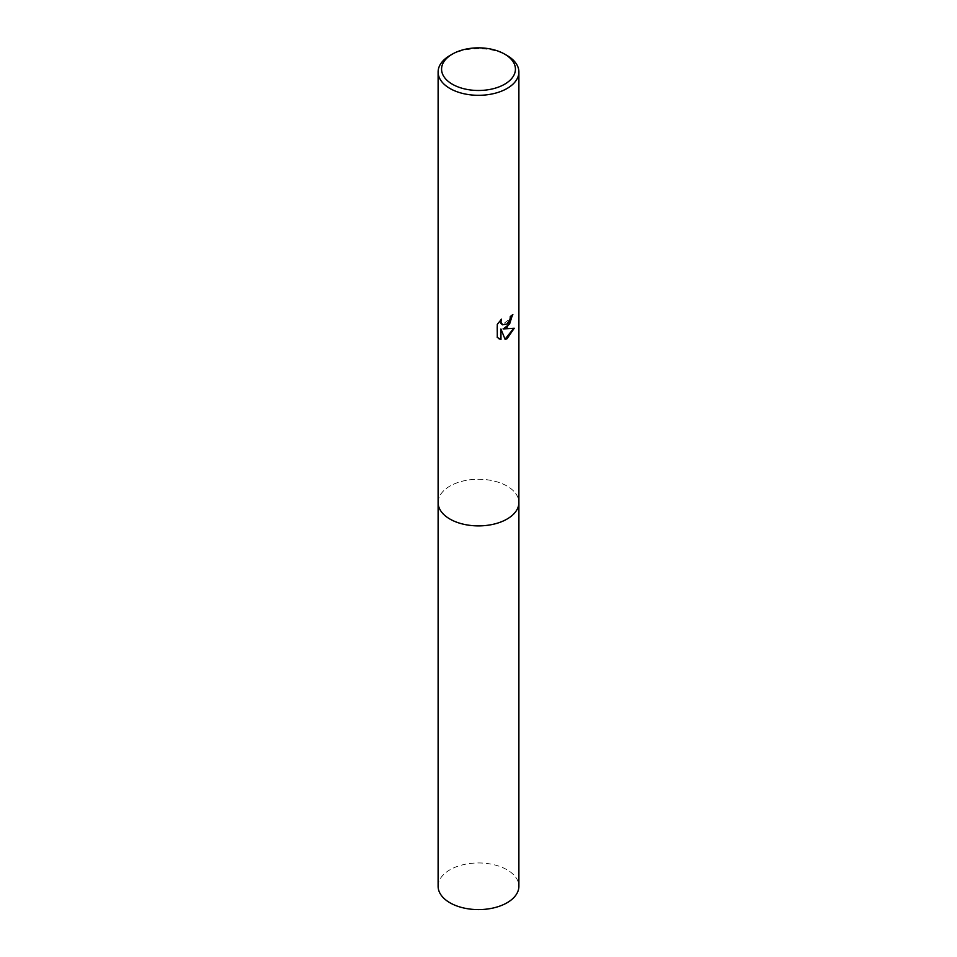 <?xml version="1.0" encoding="UTF-8"?>
<svg xmlns="http://www.w3.org/2000/svg" width="957" height="957" viewBox="0 0 957 957"><rect width="100%" height="100%" fill="white"/><g stroke="black" fill="none" stroke-linecap="round" stroke-linejoin="round"><path stroke-width="0.72" stroke-dasharray="4.79 3.59" d="M438.115 502.569A40.385 23.315 180 0 1 441.632 493.046A40.385 23.315 180 0 1 449.946 486.072A40.385 23.315 180 0 1 515.368 493.046A40.385 23.315 180 0 1 518.885 502.569M438.115 502.293A40.385 23.315 180 0 1 441.632 493.046A40.385 23.315 180 0 1 449.946 486.084A40.385 23.315 180 0 1 515.368 493.046A40.385 23.315 180 0 1 518.885 502.293M512.426 314.973L512.438 314.339A39.811 22.98 180 0 1 509.997 316.384L509.567 319.088L502.329 324.698M500.762 319.937L496.85 324.172L497.281 337.426M513.706 328.371L502.772 328.694M496.85 337.175L498.812 338.67M500.559 328.813L505.033 339.173M449.946 55.506A40.385 23.315 180 0 1 507.054 55.506M438.115 886.278A40.385 23.315 180 0 1 463.044 864.733A40.385 23.315 180 0 1 507.054 869.793A40.385 23.315 180 0 1 518.885 886.278M438.115 502.174A40.397 23.315 180 0 1 463.355 480.952A40.397 23.315 180 0 1 507.066 486.084A40.397 23.315 180 0 1 518.885 502.174"/><path stroke-width="1.44" d="M518.885 502.174A40.397 23.315 180 0 1 518.897 502.569A40.385 23.315 180 0 1 507.054 519.053A40.385 23.315 180 0 1 463.044 524.113A40.385 23.315 180 0 1 438.115 502.569A40.397 23.315 180 0 1 438.115 502.174M518.885 502.293A40.385 23.315 180 0 1 507.054 519.053A40.385 23.315 180 0 1 462.817 524.065A40.385 23.315 180 0 1 438.115 502.293M507.054 327.485L503.191 328.933L514.256 328.227L507.054 338.706L505.152 339.496L500.966 329.052L500.966 339.591L497.281 337.426L497.281 324.423L501.528 319.16L500.954 321.743L502.521 324.83L507.054 323.992L509.973 319.327L510.404 316.623A40.385 23.315 0 0 0 512.856 314.578L507.054 327.485M504.614 54.094L507.054 55.506A40.385 23.315 180 0 1 518.885 71.99A40.385 23.315 180 0 1 507.054 88.487A40.385 23.315 180 0 1 463.044 93.535A40.385 23.315 180 0 1 438.115 71.99A40.385 23.315 180 0 1 449.946 55.506L452.386 54.094A36.928 21.317 180 0 1 504.614 54.094A36.928 21.317 180 0 1 504.614 84.24A36.928 21.317 180 0 1 452.386 84.24A36.928 21.317 180 0 1 452.386 54.094L449.946 55.506M512.426 314.973L509.603 324.04L503.191 328.933M502.329 324.698L500.954 323.358L500.762 319.937M498.812 338.67L500.559 339.352L500.966 329.052M505.033 339.173L513.706 328.371M438.103 502.569A40.397 23.315 180 0 0 449.934 519.065A40.397 23.315 180 0 0 493.956 524.113A40.397 23.315 180 0 0 518.897 502.569L518.885 886.278A40.385 23.315 180 0 1 493.956 907.822A40.385 23.315 180 0 1 449.946 902.774A40.385 23.315 180 0 1 438.115 886.278L438.115 71.99M518.885 502.569L518.885 71.99"/></g></svg>

